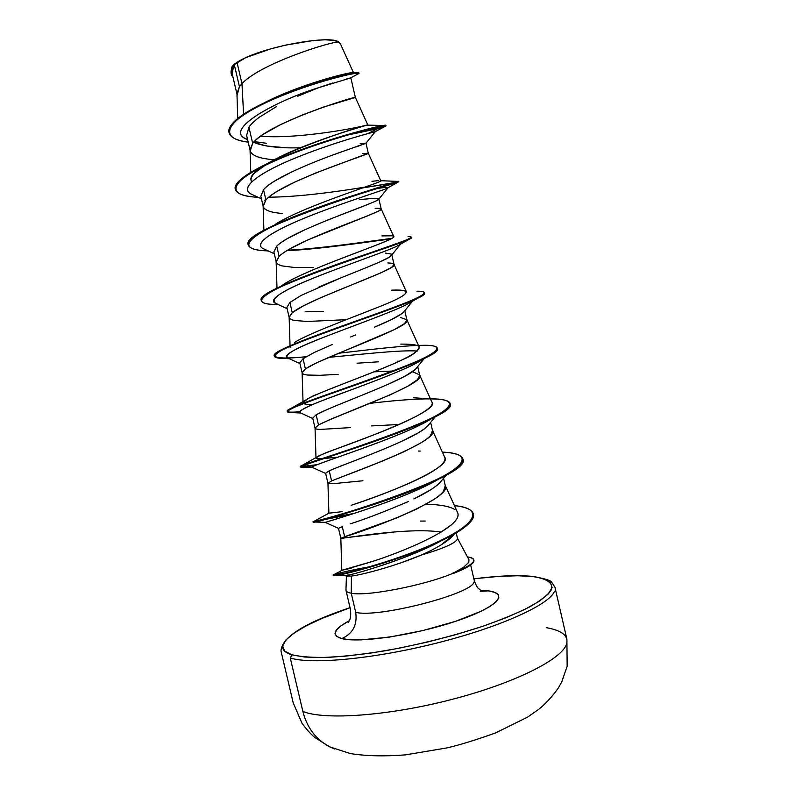 <?xml version="1.0" encoding="UTF-8"?>
<svg xmlns="http://www.w3.org/2000/svg" width="796" height="796" viewBox="0 0 796 796"><rect width="100%" height="100%" fill="white"/><g stroke="black" fill="none" stroke-linecap="round" stroke-linejoin="round"><path stroke-width="1.19" d="M546.295 627.676C561.976 630.412 568.732 635.855 566.563 644.004C562.115 659.267 514.107 683.446 451.024 699.654C387.99 715.942 324.37 720.34 302.858 711.435C307.037 727.733 315.932 739.514 329.564 746.787L334.658 748.996L329.564 746.787C315.932 739.514 307.037 727.733 302.858 711.435C324.37 720.34 387.99 715.942 451.024 699.654C514.107 683.446 562.115 659.267 566.563 644.004M554.454 591.358C549.519 604.522 501.012 626.8 437.8 642.8C374.647 658.859 311.316 664.809 290.271 657.964L302.858 711.435L290.271 657.964C311.316 664.809 374.647 658.859 437.8 642.8C501.012 626.8 549.519 604.522 554.454 591.358M532.444 576.543C546.922 578.523 553.807 583.11 551.23 590.025C547.767 595.02 540.613 600.632 529.778 606.86C516.903 613.318 501.092 619.835 482.356 626.432C451.76 636.392 419.621 644.452 385.941 650.64C364.628 654.083 345.394 656.322 328.231 657.357C312.768 657.675 300.679 656.829 291.963 654.819L290.271 657.964L291.963 654.819L284.64 651.088L282.68 646.073L285.854 640.034L293.784 633.238L305.953 625.974L321.773 618.502L350.051 607.706C296.978 625.576 266.202 647.257 291.963 654.819L304.619 657.028L322.32 657.546L344.459 656.262L370.13 653.178L398.149 648.392L427.163 642.123L455.7 634.681L482.356 626.432L505.848 617.815L525.151 609.248L539.519 601.109L548.534 593.766L552.096 587.468L550.344 582.433L543.618 578.772L533.31 576.483L517.41 575.757L499.182 576.374L478.456 578.334M488.406 590.871L480.217 591.299L488.406 590.871C510.007 593.567 496.714 607.696 455.392 621.387C414.318 635.148 358.966 643.307 341.792 638.591C330.957 635.228 333.425 629.288 349.215 620.8L340.768 625.964L336.4 630.054L335.036 633.616L336.817 636.511L341.792 638.591C352.837 633.676 357.474 624.92 355.703 612.313C357.474 624.92 352.837 633.676 341.792 638.591L349.862 639.745L360.767 639.904L389.363 637.108L422.885 630.561L455.392 621.387L481.172 611.248L490.167 606.363L496.107 601.885L498.843 597.985L498.366 594.791L494.814 592.393L488.406 590.871L480.406 590.274M457.511 538.524C456.715 542.633 444.606 548.155 421.193 555.101L400.816 562.872M346.519 576.205L351.434 576.085L351.235 593.209C366.429 596.662 424.845 585.349 452.954 573.329L463.451 567.359L468.794 562.364L468.924 559.688L468.794 562.364L463.451 567.359L452.954 573.329C424.845 585.349 366.429 596.662 351.235 593.209L355.703 612.313C377.364 618.373 472.187 593.975 473.998 582.055C472.187 593.975 377.364 618.373 355.703 612.313L351.235 593.209L351.434 576.085L346.469 576.185M340.32 43.71L338.708 42.039C332.897 41.024 261.486 62.884 241.964 83.62L237.029 62.486L234.253 64.486L239.437 86.655L241.964 83.62L243.526 112.803M276.69 106.435L259.446 117.131C254.222 121.091 250.71 124.445 248.919 127.201L252.69 143.34C254.531 140.892 258.123 137.847 263.446 134.235L280.908 124.435L302.172 115.032L323.514 107.072L355.374 97.45L350.847 77.889L318.977 87.56L297.774 96.216M274.202 159.767L269.565 159.319C263.476 158.553 259.028 157.528 256.232 156.255C252.66 154.643 250.67 152.842 250.233 150.872L252.69 143.34C267.963 122.604 359.185 95.032 355.374 97.45L353.265 97.958M360.16 143.658L365.832 143.101M292.172 171.687L274.411 181.18C269.058 184.582 265.436 187.418 263.526 189.687L265.914 199.905C267.814 197.697 271.446 194.911 276.829 191.537L294.391 182.244L315.664 173.011L368.309 153.27L365.971 143.19L334.519 154.414M359.673 199.587L372.846 198.423L378.707 198.692M378.846 199.129L376.16 200.94L365.374 205.448L326.668 220.422M305.385 229.507L287.754 238.392C282.361 241.546 278.68 244.123 276.719 246.143L279.107 256.342C281.058 254.382 284.749 251.844 290.182 248.72L307.833 239.924L367.752 215.776L378.518 211.129L381.204 208.97L393.632 236.372C392.995 235.507 389.105 235.347 381.951 235.915L392.358 235.795M385.513 253.078L391.552 254.153M391.602 255.208L389.194 257.257L378.568 262.511L361.255 269.685M340.121 278.162L301.097 295.465L289.893 302.49L292.271 312.669L303.505 305.773L321.256 297.475L380.976 272.809L391.552 267.416L394.08 264.561L391.841 254.909M404.239 311.415L402.219 313.435L391.801 319.415L374.637 327.096M332.221 344.529L314.39 352.419L303.027 358.707L305.405 368.866L316.798 362.707L394.169 329.703L404.567 323.584L406.925 320.022L404.776 310.748M414.408 362.926L415.701 363.493M416.766 367.752L415.204 369.503L404.945 376.229L387.543 384.587M327.663 409.253L316.141 414.806L318.509 424.935L330.061 419.512L390.329 394.766L407.333 386.488L417.552 379.632L419.741 375.374L417.701 366.588M411.572 365.573L411.263 364.25L411.572 365.573M429.163 424.218L428.158 425.462C426.547 427.343 423.193 429.83 418.099 432.905L401.214 441.591M340.917 465.959L329.226 470.784L331.594 480.893L382.667 461.003L403.602 451.929L420.477 443.143C425.552 440.029 428.895 437.501 430.507 435.561L432.526 430.606L430.636 422.417M424.785 422.596L424.636 421.93L424.785 422.596M413.9 498.923C426.726 492.774 435.521 487.202 440.288 482.237L441.103 481.272C439.551 483.401 436.258 486.127 431.233 489.45L414.457 498.654M396.259 531.768L340.837 538.315L344.648 536.733L342.29 526.644L344.648 536.733L395.98 518.226L416.845 508.962L433.581 499.679C438.596 496.316 441.88 493.54 443.432 491.371L445.292 485.719L443.561 478.237M237.188 95.052L239.437 86.655L234.253 64.486L232.044 73.113L236.959 94.127M250.77 172.384L250.044 149.688L252.69 143.34L248.919 127.201L246.621 135.419L250.173 150.633M300.271 147.787C279.704 148.364 264.123 146.544 253.546 142.345L266.431 145.976L285.276 147.698M276.859 159.946L275.774 159.877L276.859 159.936M263.207 206.363L265.914 199.905L263.526 189.687L260.849 196.294L263.118 205.985M282.212 213.487C276.182 212.94 271.794 212.154 269.058 211.119C265.565 209.796 263.625 208.283 263.267 206.572M375.135 208.313C378.806 208.144 380.816 208.333 381.175 208.89C386.985 210.821 295.545 239.974 279.107 256.342L276.719 246.143L273.864 251.934L276.212 261.983L279.107 256.342L276.142 261.486L276.988 288.053M313.226 267.506L294.828 267.536L281.854 265.874C278.431 264.849 276.57 263.605 276.262 262.163L276.212 261.983M289.187 317.475L292.271 312.669L289.893 302.49L286.849 307.455L289.147 317.296M305.157 311.733L323.425 311.326M346.27 319.684L307.425 321.475L294.62 320.499C291.276 319.773 289.475 318.818 289.227 317.624M302.142 372.856L305.405 368.866L303.027 358.707L299.793 362.857L302.112 372.747M357.046 363.215L378.408 361.822M397.164 361.225L399.154 361.235M338.131 374.349L319.992 375.304L307.365 375.025C304.092 374.588 302.361 373.901 302.172 372.976M315.057 428.119L318.509 424.935L316.141 414.806L312.728 418.139L315.047 428.069L315.972 457.6M419.81 425.163L417.761 424.955M399.134 424.497L371.623 425.92M350.548 427.611L320.082 429.432C316.878 429.283 315.216 428.875 315.087 428.208M432.298 429.949C442.168 440.626 350.409 473.361 331.594 480.893L329.226 470.784L325.624 473.302L327.952 483.252L331.594 480.893L327.952 483.242L328.887 513.171L313.773 521.47C305.684 523.848 361.205 510.286 412.686 490.008C464.287 469.829 477.69 453.302 442.377 452.148C454.765 452.745 461.571 454.964 462.804 458.785C472.734 476.108 308.151 525.589 313.186 521.649L313.296 522.106C308.261 526.086 472.854 476.605 462.904 459.252L462.804 458.785M362.946 480.764L332.778 483.719L327.952 483.272M342.29 526.644L338.499 528.355L340.827 538.295C339.514 539.32 407.671 526.743 441.143 532.096M420.387 521.082L425.273 521.052M231.318 69.153L233.039 65.62L231.367 68.038M453.591 534.862L440.616 545.24M351.434 576.085C362.369 574.712 394.896 566.245 421.193 555.101C444.944 548.046 457.043 542.484 457.491 538.394M243.606 114.246L241.964 83.62C261.486 62.884 332.897 41.024 338.708 42.039C331.156 35.193 273.217 44.875 245.745 57.64L237.029 62.486L241.964 83.62L239.437 86.655L236.949 93.56L237.745 118.495M350.17 78.018L346.897 78.834M332.768 82.963L318.977 87.56C275.277 100.943 221.029 130.852 247.586 139.559L246.113 138.862C223.009 129.519 276.67 100.565 318.977 87.56M254.222 141.608L266.332 143.26M368.289 133.38L377.652 128.703L347.295 135.121L377.652 128.703L351.792 133.827L377.543 128.246L374.637 127.897L377.652 128.703L385.861 125.967C386.209 124.325 328.25 138.424 280.351 158.454C232.263 178.394 221.994 195.11 255.824 197.149L258.222 197.318C244.442 196.542 236.82 193.916 235.357 189.428C232.531 180.324 266.272 162.454 308.271 147.698C350.25 132.862 386.289 124.773 385.881 125.997L377.652 128.703L368.289 133.38L371.035 132.783L368.289 133.38M248.193 142.146C215.825 138.345 227.447 119.38 270.66 100.435C313.743 81.351 361.593 70.844 358.956 73.461L357.165 74.406L358.986 73.361C359.255 71.819 328.977 77.978 292.699 91.441C256.471 104.803 226.193 122.624 229.109 132.852C230.442 137.499 236.8 140.594 248.193 142.146M234.143 64.576L232.79 65.929L231.178 73.68L232.79 65.929L234.074 64.645C231.546 68.058 230.601 71.142 231.228 73.919L233.039 77.361C230.074 73.859 230.422 69.62 234.074 64.645L245.745 57.64L238.452 61.401L231.944 66.894M229.109 132.852L228.999 132.385C226.084 122.146 256.352 104.316 292.59 90.943C328.867 77.491 359.135 71.341 358.877 72.894L358.986 73.361M264.093 102.923C298.102 84.993 350.608 71.461 353.145 72.705M358.797 72.794C359.374 70.207 294.182 86.157 254.073 108.017C236.133 117.788 227.795 125.987 229.059 132.614M361.523 126.315L362.757 126.464L361.523 126.315C344.3 130.395 291.306 139.091 260.66 136.156C291.306 139.091 344.3 130.395 361.523 126.315L367.463 125.121C376.976 122.365 304.599 141.708 268.133 163.14L254.79 172.851C251.347 176.394 250.262 179.408 251.526 181.876L251.009 180.015C246.243 161.707 372.2 122.047 367.871 125.042L355.374 97.45M362.459 153.568L368.289 153.25C373.105 153.001 281.764 181.349 265.914 199.905L263.108 205.666L263.894 230.343M387.801 262.949C391.463 263.058 393.532 263.536 394.01 264.381C400.836 268.491 309.296 298.49 292.271 312.669L289.137 317.156L290.023 345.066M400.428 317.475L406.816 319.713C414.646 326.022 323.027 356.897 305.405 368.866L302.112 372.667L303.017 401.572M374.04 371.832L394.319 370.966M413.034 371.881L419.572 374.906C428.427 383.393 336.728 415.184 318.509 424.935L315.047 428.029M444.984 484.834C455.869 497.719 364.061 531.43 344.648 536.733L340.827 538.295L341.812 570.304L372.518 561.389M383.99 562.921L381.214 563.279L383.99 562.921M346.031 569.299L369.235 562.454C399.94 553.19 464.964 526.624 457.541 512.485M440.248 532.643L451.143 525.062C456.974 520.096 459.123 515.927 457.571 512.554L445.203 485.311M426.835 504.236L426.009 504.216L426.835 504.236C440.666 504.644 450.029 506.445 454.924 509.659M342.22 511.649L328.887 513.191M444.656 457.163C453.033 466.874 389.294 493.122 351.185 505.291C376.289 496.963 417.91 481.48 435.153 469.74C442.934 464.546 446.098 460.367 444.665 457.193L432.467 430.308M337.892 457.163L323.703 458.536L337.892 457.163M315.982 458.048C318.828 455.7 324.927 452.904 334.28 449.66C370.538 436.646 439.82 410.388 431.969 402.219L419.691 375.165M312.947 404.418C307.734 404.507 304.629 404.209 303.634 403.522M303.216 403.164L303.057 402.756C306.768 399.085 311.644 396.199 317.684 394.08C343.524 383.254 385.781 368.041 402.846 359.503C411.98 355.802 417.442 351.663 419.223 347.096C418.676 345.046 412.537 344.051 400.826 344.101L406.438 344.141M290.092 347.315L290.431 346.121M406.547 292.152L394.06 264.491M406.189 291.475C404.657 290.261 399.781 289.824 391.552 290.172L398.159 290.082C413.681 290.331 406.189 296.351 375.712 308.151C346.489 319.753 306.669 334.449 294.53 342.479M281.237 286.112C301.604 269.924 400.259 238.919 393.632 236.372M380.687 181.04L380.777 180.791C385.732 181.209 307.236 204.662 275.983 223.835M346.081 589.239C345.444 591.149 347.165 592.473 351.235 593.209M348.16 574.871L346.081 575.617C350.429 575.17 395.751 562.931 430.258 546.424L440.924 540.982C405.154 560.683 345.136 576.722 345.394 575.707L347.086 575.418M325.355 522.445L325.355 522.345C325.465 522.096 389.911 503.958 427.94 484.903L438.079 479.431C403.94 499.878 322.669 523.002 325.256 522.405L325.355 522.445M312.798 467.59L312.659 467.56C303.256 467.391 383.374 443.75 422.059 424.029L431.382 418.756C402.448 437.571 305.395 466.665 312.41 467.421L312.798 467.59M424.775 357.693L423.154 359.006C413.154 366.439 379.612 379.374 348.608 390.816C315.057 402.736 298.779 409.98 299.754 412.537L300.43 412.845C296.749 411.124 309.117 405.154 337.524 394.935C364.369 384.975 398.08 372.588 414.815 363.961L421.502 360.14M417.303 351.036C400.07 349.792 360.14 354.499 328.848 357.344C360.14 354.499 400.07 349.792 417.303 351.036M288.251 358.2C282.64 355.344 295.465 347.981 326.728 336.131C356.111 324.758 392.06 311.962 406.418 304.679L411.393 301.823C402.746 307.843 367.891 320.47 335.514 332.748C303.067 345.036 281.754 354.717 287.306 357.762L288.251 358.2M276.272 303.654C268.511 299.495 281.714 290.649 315.883 277.117C347.852 264.352 385.692 251.645 396.965 246.203L400.298 244.302C395.503 248.173 359.673 260.163 324.738 273.625C289.734 287.087 267.038 298.958 275.048 303.087L276.272 303.654M264.481 249.198C251.934 244.73 270.282 231.994 305.067 217.885C339.703 203.776 379.015 191.707 386.488 188.572C390.617 186.881 386.548 187 374.259 188.921C384.408 187.368 388.985 187 387.98 187.816C385.821 189.617 349.046 200.592 312.321 214.97C275.515 229.318 252.471 243.287 262.988 248.511L274.292 253.755M252.869 194.841C237.377 189.239 256.77 173.777 294.351 158.414C331.803 143.001 372.07 132.265 374.966 131.828L375.224 131.768C374.647 131.648 336.758 141.449 298.769 156.613C260.68 171.717 238.103 187.727 251.118 194.035L252.869 194.841M362.578 187.946L397.831 182.264C391.642 184.354 337.603 199.627 293.734 217.228C249.645 234.81 235.895 248.511 262.093 250.531L268.192 250.919C256.143 250.531 249.546 248.621 248.412 245.168C238.76 229.586 404.278 179.747 398.786 181.836L362.578 187.946M286.829 250.69C319.345 249.168 365.056 242.352 390.796 238.929C365.056 242.352 319.345 249.168 286.829 250.69M277.217 304.589C267.496 304.49 262.242 303.226 261.446 300.788C252.73 289.157 418.059 239.387 411.661 237.556L411.492 237.347C412.109 237.725 411.104 238.501 408.467 239.686C397.025 244.869 347.225 260.451 307.137 275.834C266.839 291.246 250.581 302.38 269.655 304.171L278.461 304.659M424.427 292.928C425.064 293.973 422.855 295.724 417.81 298.182C402.328 305.744 357.026 320.937 320.559 334.29C282.003 348.2 267.973 356.14 278.491 358.11L288.64 358.369C279.774 358.697 275.048 358.001 274.451 356.3C266.66 348.588 431.8 298.888 424.517 293.157L424.407 292.689C431.691 298.391 266.551 348.091 274.341 355.832L274.451 356.3M437.263 348.409C438.039 350.409 434.218 353.504 425.81 357.712C407.443 366.906 366.866 381.135 333.992 392.597C299.187 404.388 284.082 410.985 288.699 412.388L299.465 412.219C291.834 412.875 287.814 412.706 287.426 411.681C280.56 407.89 445.521 358.26 437.342 348.638L437.263 348.409M450.068 403.771C451.024 407.064 445.113 411.91 432.318 418.288C390.11 439.352 293.634 466.934 300.41 467.013L315.405 465.401C305.734 466.924 300.729 467.441 300.371 466.954C294.43 467.053 459.202 417.502 450.138 404L450.029 403.542C459.083 417.005 294.311 466.565 300.271 466.496L300.371 466.954M462.844 459.023C463.969 464.028 455.382 470.993 437.094 479.918C394.836 500.614 317.972 521.688 313.923 521.997L325.355 522.345M321.385 520.176L351.096 514.395L321.385 520.176M473.381 514.176C474.426 521.509 462.556 530.942 437.78 542.464C399.065 560.483 344.897 574.772 335.733 575.458L333.713 575.13M370.767 566.453L374.727 565.797C348.658 570.533 334.877 573.747 333.385 575.448C333.056 576.841 365.881 569.846 404.945 555.807C443.989 541.847 476.257 524.027 473.441 514.405L473.341 513.937C476.147 523.549 443.879 541.36 404.836 555.319C365.762 569.359 332.947 576.374 333.275 574.991L333.385 575.448M235.308 189.189C234.133 184.622 239.974 178.612 252.82 171.18C294.56 146.802 391.005 121.828 385.771 125.559L385.224 125.907L385.771 125.529C386.179 124.285 350.131 132.375 308.151 147.2C266.153 161.966 232.422 179.846 235.248 188.96L235.357 189.428M398.786 181.836L398.677 181.369C404.169 179.249 238.651 229.089 248.302 244.7L248.412 245.168M287.625 250.203C320.599 248.581 366.578 241.676 391.851 238.332C366.578 241.676 320.599 248.581 287.625 250.203M411.661 237.556L411.562 237.089C417.94 238.89 252.611 288.659 261.337 300.331L261.406 300.56C260.75 298.759 262.889 296.291 267.834 293.157C283.038 283.426 327.862 267.207 364.369 254.829C403.065 242.243 417.611 236.173 408.01 236.621M274.421 356.061C276.421 358.389 286.988 358.608 306.102 356.747C279.227 359.484 269.655 357.971 277.386 352.22C288.52 344.549 337.663 327.574 377.742 313.316C418.009 298.988 435.074 290.888 416.925 291.236M338.589 353.275L338.579 353.275C385.085 347.762 436.487 341.554 437.233 348.17C445.402 357.772 280.451 407.393 287.316 411.224L287.426 411.681M287.436 411.442C288.321 412.268 292.321 412.378 299.445 411.761C289.336 412.666 285.585 412.069 288.192 409.98C294.092 405.084 347.265 388 391.025 371.682C435.004 355.334 449.7 345.156 424.507 345.285M425.134 398.856C409.492 399.313 391.154 400.806 370.11 403.343C410.845 398.517 448.835 396.249 450.029 403.542M300.59 466.655L317.126 464.685L300.59 466.655M329.763 517.937L354.17 513.42L329.763 517.937M351.335 568.195L342.28 570.175L335.036 574.055C322.629 578.612 370.339 569.309 421.144 549.101C472.018 529.032 489.401 508.743 454.426 505.639C465.789 506.883 472.088 509.659 473.341 513.937M374.299 565.409L377.871 564.832L374.299 565.409M371.951 181.309L378.747 180.612M393.672 236.71C397.065 239.696 312.918 266.232 284.819 283.625M419.213 347.076C419.94 351.504 405.035 359.692 374.518 371.642C345.852 383.035 313.037 394.896 305.087 400.378L292.102 407.781M432.158 402.776C433.84 409.104 406.716 422.109 376.13 433.939C345.444 445.81 319.763 454.506 316.519 457.292L302.231 465.332M316.281 457.511C315.306 458.546 317.126 458.924 321.753 458.645M418.437 451.053L420.198 451.083M300.271 466.416C299.674 464.954 356.538 448.526 404.219 429.959C452.088 411.423 463.481 398.766 430.775 398.836M248.372 244.939C247.466 241.934 251.208 237.895 259.595 232.81C277.734 221.805 317.982 206.841 350.946 196.234L397.682 181.408L380.737 180.702M365.065 187.08C337.126 191.746 296.848 197.179 268.819 197.159M263.526 189.687C273.695 177.17 323.594 157.678 349.295 149.23M355.872 147.001L365.802 143.36M421.193 555.101C436.248 548.424 446.626 542.185 452.327 536.385L453.551 534.912M350.24 523.877C366.031 518.823 385.373 511.38 408.268 501.56M329.226 470.784C344.3 463.969 417.263 438.775 428.168 425.442L429.134 424.268M316.141 414.806C331.146 405.99 406.816 379.971 415.95 368.757L416.676 367.861M415.671 363.513L414.388 362.936M350.548 336.997L355.523 334.977M374.359 327.216C390.05 320.718 399.791 315.714 403.582 312.211L404.099 311.594M318.679 287.147C348.937 273.953 387.145 260.411 391.115 255.795L391.473 255.357M276.719 246.143C291.565 230.571 375.772 203.03 378.508 199.517M265.297 200.612L264.471 200.204M353.514 72.774L340.33 43.661L338.708 42.039L333.614 40.347L325.007 39.8L313.485 40.467L285.247 45.183L270.63 48.894L245.745 57.64C238.193 61.113 233.596 64.197 231.944 66.884M473.869 560.105C474.724 563.2 468.317 567.478 454.645 572.941L453.014 573.568C467.262 568.045 474.247 563.648 473.958 560.404M467.451 556.931C471.312 557.419 473.441 558.404 473.829 559.857C474.267 563.15 467.123 567.628 452.397 573.289C474.346 564.503 479.361 559.051 467.451 556.931M533.28 576.483C545.32 578.752 551.469 580.692 551.708 582.284L554.951 587.229L566.891 639.178L567.16 666.242L561.727 681.943L558.454 687.824C552.573 696.202 546.066 703.316 538.952 709.166L527.658 717.077L495.53 732.947C475.282 740.18 458.993 745.175 446.685 747.951L405.433 754.877C384.16 756.498 365.782 756.061 350.3 753.563L329.693 746.847L315.226 737.773C313.972 736.837 308.579 732.41 301.953 723.136L293.207 702.868L280.988 650.989C281.734 637.198 304.749 622.761 350.041 607.666M348.24 622.611C348.021 621.477 351.742 620.9 350.399 609.209L346.001 590.403M468.924 559.688L457.441 538.186M482.077 591.468L478.316 588.324C477.371 587.836 476.008 585.189 474.227 580.393L470.655 564.981M378.906 199.05L381.204 208.97M456.217 532.892L457.481 538.345M350.618 77.918L358.956 73.461M368.309 153.27L380.777 180.791M406.895 319.892L419.223 347.096M346.409 576.155L345.962 589.846M346.081 575.617L335.733 575.458M430.258 546.424L437.78 542.464M427.94 484.903L437.094 479.918M312.659 467.56L300.41 467.013M422.059 424.029L432.318 418.288M300.828 413.025L288.699 412.388M414.815 363.961L425.81 357.712M289.406 358.727L278.491 358.11M406.418 304.679L417.81 298.182M396.965 246.203L408.467 239.686M267.993 250.83L262.093 250.531M386.488 188.572L397.831 182.264M258.053 197.239L255.824 197.149M374.966 131.828L385.861 125.967M367.463 125.121L384.14 125.529M268.133 163.14L252.82 171.18M275.545 288.858L267.834 293.157M413.791 397.781L421.273 398.279M425.95 504.246L435.482 504.724M365.842 143.35L375.224 131.768M251.118 194.035L261.436 198.801M387.98 187.816L378.538 199.507M400.478 244.203L391.135 255.795M275.048 303.087L287.137 308.689M412.487 301.196L403.602 312.211M287.306 357.762L299.983 363.623M424.129 358.658L415.95 368.757M299.754 412.537L312.818 418.547M435.193 416.815L428.178 425.442M312.41 467.421L325.663 473.461M445.939 475.341L440.278 482.247M325.256 522.405L338.499 528.365M454.297 534.017L452.327 536.385M345.394 575.707L346.817 576.334M533.081 576.453C517.997 574.911 498.256 575.707 473.869 578.851M247.586 139.539L246.113 138.862"/></g></svg>
